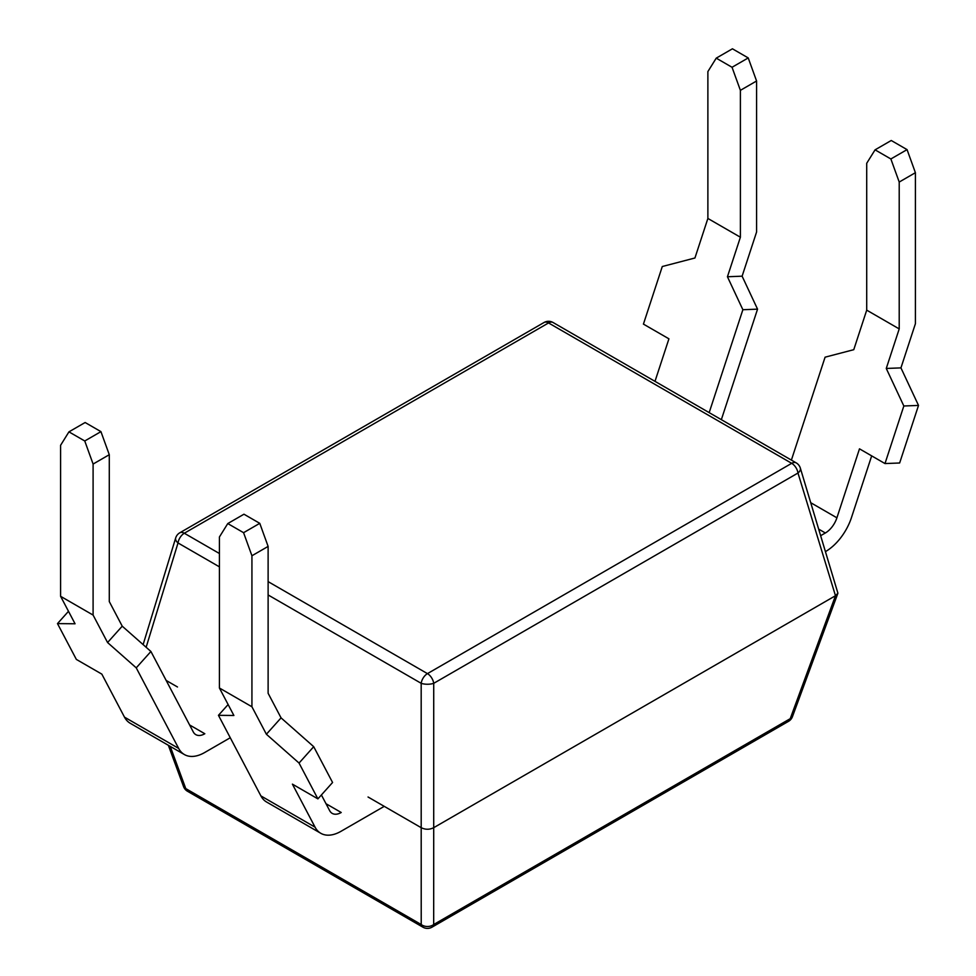 <?xml version="1.0" encoding="UTF-8"?>
<svg xmlns="http://www.w3.org/2000/svg" width="976" height="976" viewBox="0 0 976 976"><rect width="100%" height="100%" fill="white"/><g stroke="black" fill="none" stroke-linecap="round" stroke-linejoin="round"><path stroke-width="1.46" d="M170.239 746.384L185.769 788.596A9.016 4.978 159.8 0 1 183.549 786.571A9.016 9.016 0 0 0 187.502 791.268A9.016 5.209 -60 0 1 185.769 788.596L421.217 924.528A9.016 5.209 120 0 0 422.95 927.2L187.502 791.268M166.164 680.443L177.486 686.982M368.05 797.002L421.193 827.685L421.181 683.322A9.016 3.27 0 0 0 433.722 683.322L797.978 473.031A9.016 5.051 -17 0 0 800.32 468.053A9.016 9.016 0 0 0 796.209 462.88A9.016 5.209 120 0 0 791.695 463.319A9.016 5.209 60 0 1 797.978 473.031L835.48 595.726L837.908 593.201L800.32 468.053M788.498 721.349L431.953 927.2A9.016 5.209 -120 0 0 433.686 924.528L790.231 718.678A9.016 5.209 60 0 1 788.498 721.349A9.016 9.016 0 0 0 792.451 716.665A9.016 4.978 -159.8 0 1 790.231 718.678L835.48 595.726L433.71 827.685L433.722 683.322A9.016 5.209 -120 0 0 427.451 673.623L791.695 463.319L548.549 322.946A9.016 5.209 -60 0 1 553.05 322.495A9.016 9.016 0 0 0 544.047 322.495A9.016 5.209 60 0 1 548.549 322.946L184.305 533.238A9.016 5.209 -120 0 0 179.791 532.786A9.016 9.016 0 0 0 175.68 537.959A9.016 5.051 17 0 0 178.022 542.949A9.016 5.209 -60 0 1 184.305 533.238L219.417 553.514M433.71 827.685C429.538 829.759 425.365 829.759 421.193 827.685L421.217 924.528A9.016 7.1 180 0 0 433.686 924.528L433.71 827.685M268.119 581.623L427.451 673.623A9.016 5.209 120 0 0 421.181 683.322L268.119 594.957M251.93 706.77L266.387 734.245L281.064 717.872L268.119 693.277L268.119 546.414L259.762 523.331L243.573 532.689L251.93 555.759L251.93 706.77L219.417 688.007L233.886 715.481L218.453 715.323L260.885 795.891A40.565 23.424 120 0 0 266.594 802.016L320.775 833.284A40.565 23.424 120 0 0 341.051 831.284L384.239 806.347M243.573 532.689L227.774 523.563L219.417 536.983L219.417 688.007M268.119 546.414L251.93 555.759M259.762 523.331L243.963 514.206L227.774 523.563M266.387 734.245L299.046 763.061L317.895 798.868L292.41 784.143L315.065 827.172A40.565 23.424 120 0 0 320.775 833.284M281.064 717.872L313.711 746.689L332.572 782.496L317.895 798.868M313.711 746.689L299.046 763.061M884.988 463.563L899.652 462.99L918.514 405.418L903.837 405.992L884.988 463.563L859.49 448.838L836.908 517.817L810.946 502.823M321.397 794.964L329.668 810.666A18.032 10.407 120 0 0 332.206 813.386A18.032 10.407 120 0 0 341.222 812.496L325.996 803.712M228.128 704.538L218.453 715.323M866.712 310.148L899.213 328.912L899.213 182.048L890.868 158.966L907.058 149.621L891.247 140.495L875.069 149.84L866.712 163.273L866.712 310.148L853.768 349.689L825.086 357.179L791.39 460.099M890.868 158.966L875.069 149.84M907.058 149.621L915.403 172.691L899.213 182.048M918.514 405.418L900.946 367.891L915.403 323.715L915.403 172.691M825.781 551.428A40.565 23.424 120 0 0 851.511 517.451L871.678 455.877M820.926 535.531L825.354 532.981A18.032 10.407 120 0 0 836.908 517.817M899.213 328.912L886.269 368.452L903.837 405.992M900.946 367.891L886.269 368.452M189.612 724.961L204.826 733.745A18.032 10.407 -60 0 1 195.81 734.635A18.032 10.407 -60 0 1 193.272 731.915L150.914 651.48L136.237 667.852L178.669 748.421A40.565 23.424 120 0 0 184.379 754.546A40.565 23.424 120 0 0 204.655 752.533L230.263 737.746M707.881 218.453L740.394 237.217L740.394 90.341L756.583 80.996L748.226 57.926L732.427 48.8L716.238 58.145L707.881 71.577L707.881 218.453L694.936 257.993L662.289 266.521L643.428 324.105L668.926 338.818L654.994 381.348M184.379 754.546L130.211 723.265A40.565 23.424 120 0 1 124.489 717.14L101.833 674.123L76.348 659.41L57.486 623.603L68.491 611.318M742.87 309.721L757.547 309.148L742.114 276.184L727.437 276.757L742.87 309.721L709.174 412.628M721.349 419.656L757.547 309.148M742.114 276.184L756.583 232.02L756.583 80.996M740.394 237.217L727.437 276.757M740.394 90.341L732.037 67.271L748.226 57.926M716.238 58.145L732.037 67.271M150.914 651.48L122.232 626.177L109.288 601.582L109.288 454.706L93.098 464.051L93.098 615.075L107.567 642.537L122.232 626.177M136.237 667.852L107.567 642.537M109.288 454.706L100.931 431.636L84.753 440.981L93.098 464.051M93.098 615.075L60.597 596.312L60.597 445.288L68.942 431.856L85.132 422.51L100.931 431.636M68.942 431.856L84.753 440.981M60.597 596.312L75.054 623.774L57.486 623.603M219.417 566.849L178.022 542.949L146.144 647.271M315.065 827.172L260.885 795.891M825.354 532.981L819.035 529.334M124.489 717.14L178.669 748.421M168.348 745.286L183.549 786.571M175.68 537.959L143.118 644.599M796.209 462.88L553.05 322.495M544.047 322.495L179.791 532.786M837.908 593.201L792.451 716.665M422.95 927.2A9.016 9.016 0 0 0 431.953 927.2"/></g></svg>
